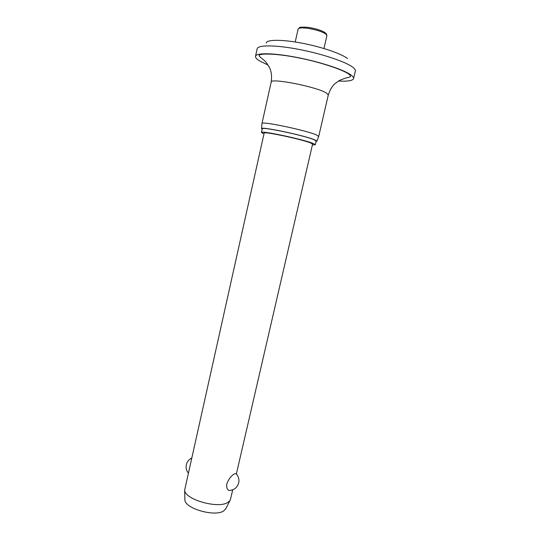 <?xml version="1.0" encoding="UTF-8"?>
<svg xmlns="http://www.w3.org/2000/svg" width="540" height="540" viewBox="0 0 540 540"><rect width="100%" height="100%" fill="white"/><g stroke="black" fill="none" stroke-linecap="round" stroke-linejoin="round"><path stroke-width="0.81" d="M267.597 64.841L260.118 61.216C256.817 59.279 255.285 57.645 255.508 56.315L257.175 48.735C257.783 44.84 275.528 44.874 298.985 49.403C322.414 53.892 346.127 61.911 352.937 67.352C354.773 68.796 355.577 70.025 355.334 71.037L353.565 78.59C352.735 80.717 347.686 81.533 338.418 81.027M349.015 73.697L348.266 73.764M262.373 54.25L261.738 53.872M255.508 56.315C256.068 52.643 273.746 52.9 297.162 57.47C320.558 61.999 344.27 69.863 351.128 75.08C352.971 76.464 353.788 77.639 353.565 78.59M267.05 63.531L266.922 64.105L268.853 66.278M261.954 123.64L261.961 123.518C261.009 120.805 307.76 130.653 316.852 135.128L318.661 136.525M262.156 129.276L261.542 128.608C260.611 126.164 306.119 135.81 315.05 139.995L316.879 141.183L316.042 141.514M263.972 133.934L261.441 132.503C260.064 130.147 304.668 139.624 313.497 143.6L315.293 144.74L312.397 144.936M261.441 132.503L262.265 128.81C260.921 126.32 305.559 135.749 314.361 139.86L316.15 141.055L315.293 144.74M236.372 473.985L312.579 144.133L310.932 143.1C302.913 139.509 262.953 131.024 264.148 133.13L184.66 490.131C184.505 499.541 218.754 509.207 228.049 502.281L230.013 500.438L230.553 499.163L232.713 489.827M230.492 490.381L229.048 490.442C227.07 489.665 226.334 487.438 226.834 483.759C228.906 478.67 231.505 475.349 234.623 473.796L236.162 473.762C238.538 476.348 239.375 479.392 238.687 482.902C237.209 487.735 233.996 490.246 229.048 490.442M184.856 499.082L184.876 499.871C184.768 508.572 215.372 517.253 223.823 510.833L225.97 508.417M266.193 43.011C266.706 39.488 281.799 39.332 301.631 43.099C321.442 46.838 341.604 53.73 347.558 58.577M328.286 95.06C329.879 90.025 332.087 86.238 334.894 83.7L339.647 80.325L345.627 78.064C348.536 77.537 350.183 76.977 350.575 76.376L349.772 74.925C346.39 71.091 322.826 62.627 299.12 57.962C274.705 52.974 258.12 53.453 259.16 55.607C259.538 57.301 264.303 59.812 266.227 62.519L269.352 67.23C271.411 71.456 272.025 76.403 271.188 82.087C270.149 77.591 317.696 87.014 326.565 93.143L328.286 95.06L318.701 136.445M295.218 41.985L298.121 29.093C298.647 27.884 301.678 27.601 307.213 28.249C315.866 29.592 322.137 31.57 326.032 34.196L326.896 35.633L323.939 48.512M271.188 82.087L261.954 123.552M261.542 128.608L261.961 123.518M298.121 29.093L299.545 27.77C298.883 27.169 301.617 27.007 307.746 27.284M184.876 499.871L184.66 490.131M191.552 458.156C188.818 459.547 187.076 461.761 186.32 464.778C185.72 467.815 186.361 470.543 188.251 472.945M225.612 509.126L230.013 500.438M307.949 27.311C315.826 28.552 321.57 30.355 325.181 32.731C326.936 34.898 326.281 33.217 326.896 35.633M316.879 141.183L318.708 136.411"/></g></svg>

